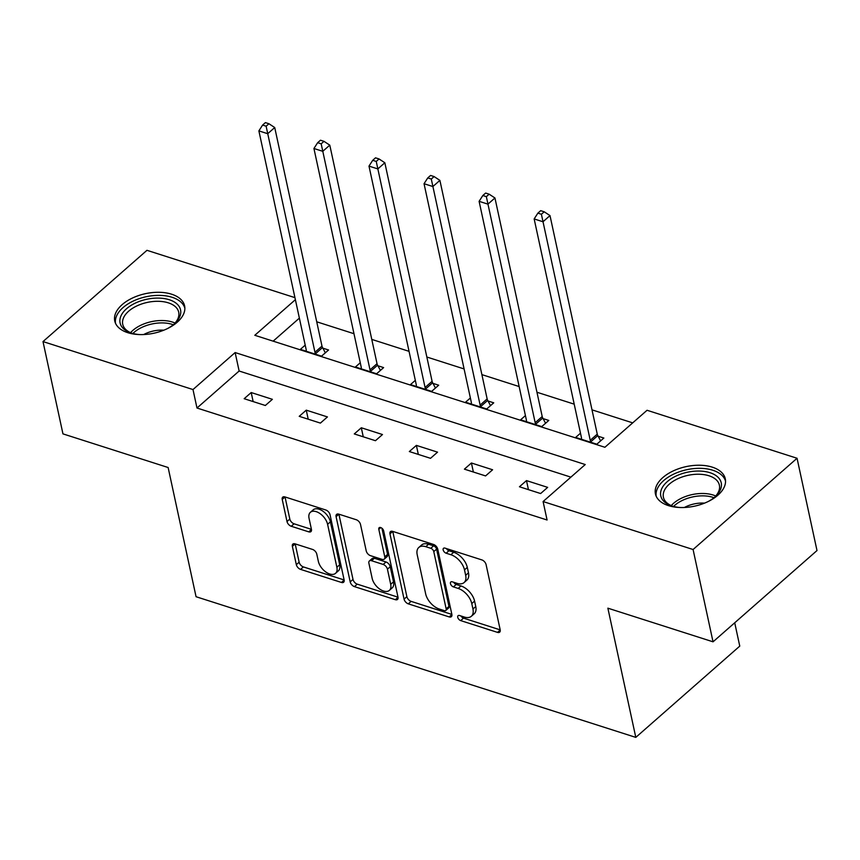 <?xml version="1.0" encoding="UTF-8"?>
<svg xmlns="http://www.w3.org/2000/svg" width="860" height="860" viewBox="0 0 860 860"><rect width="100%" height="100%" fill="white"/><g stroke="black" fill="none" stroke-linecap="round" stroke-linejoin="round"><path stroke-width="1.29" d="M457.735 617.297A3.15 1.817 -131.3 0 0 460.702 620.608L497.51 632.38A4.493 2.601 -131.3 0 0 499.692 632.132A4.493 2.601 -131.3 0 0 500.197 629.864L486.094 564.633A4.493 2.601 -131.3 0 0 481.847 559.903L445.039 548.132A3.15 1.817 -131.3 0 0 443.513 548.304A3.15 1.817 -131.3 0 0 443.158 549.895A3.15 1.817 -131.3 0 0 446.136 553.206L450.898 554.732A14.394 8.32 -131.3 0 1 464.486 569.868L465.668 575.308A14.394 8.32 -131.3 0 1 464.077 582.575A14.394 8.32 -131.3 0 1 457.09 583.359L452.328 581.833A3.15 1.817 -131.3 0 0 450.79 582.005A3.15 1.817 -131.3 0 0 450.446 583.596A3.15 1.817 -131.3 0 0 453.424 586.907L458.187 588.433A14.394 8.32 -131.3 0 1 471.774 603.57L472.946 609.009A14.394 8.32 -131.3 0 1 471.355 616.276A14.394 8.32 -131.3 0 1 464.368 617.061L459.606 615.534A3.15 1.817 -131.3 0 0 458.079 615.706A3.15 1.817 -131.3 0 0 457.735 617.297M461.003 615.986A3.15 1.817 -131.3 0 0 463.518 618.136L500.197 629.875M446.437 548.583A3.15 1.817 -131.3 0 0 448.941 550.744L453.704 552.26L450.898 554.732M453.725 582.284A3.15 1.817 -131.3 0 0 456.23 584.445L460.992 585.961L458.187 588.433M171.602 294.206A35.733 20.221 167.8 0 1 184.61 305.891A35.733 20.221 167.8 0 1 166.861 328.875A35.733 20.221 167.8 0 1 127.764 332.68A35.733 20.221 167.8 0 1 114.756 320.995A35.733 20.221 167.8 0 1 132.505 298.012A35.733 20.221 167.8 0 1 171.602 294.206M712.274 467.152A35.733 20.221 167.8 0 1 725.292 478.837A35.733 20.221 167.8 0 1 707.543 501.821A35.733 20.221 167.8 0 1 668.446 505.626A35.733 20.221 167.8 0 1 655.438 493.941A35.733 20.221 167.8 0 1 673.176 470.957A35.733 20.221 167.8 0 1 712.274 467.152M295.055 543.842A4.493 2.601 -131.3 0 0 292.873 544.079A4.493 2.601 -131.3 0 0 292.368 546.358L296.324 564.654A4.493 2.601 -131.3 0 0 300.581 569.384L341.452 582.457A4.493 2.601 -131.3 0 0 343.635 582.22A4.493 2.601 -131.3 0 0 344.129 579.941L330.036 514.721A4.493 2.601 -131.3 0 0 325.779 509.991L284.907 496.908A4.493 2.601 -131.3 0 0 282.725 497.155A4.493 2.601 -131.3 0 0 282.231 499.423L287.004 521.536A4.493 2.601 -131.3 0 0 291.25 526.266L308.751 531.856A4.493 2.601 -131.3 0 0 310.933 531.62A4.493 2.601 -131.3 0 0 311.427 529.341L309.062 518.386A12.029 6.955 -131.3 0 1 310.385 512.302A12.029 6.955 -131.3 0 1 320.027 513.592A12.029 6.955 -131.3 0 1 327.596 524.31L336.873 567.256A12.029 6.955 -131.3 0 1 335.54 573.33A12.029 6.955 -131.3 0 1 325.908 572.05A12.029 6.955 -131.3 0 1 318.34 561.322L316.792 554.163A4.493 2.601 -131.3 0 0 312.546 549.433L295.055 543.842M295.378 299.678L254.807 335.292L604.903 447.275L647.053 410.274L797.048 458.262L817 550.55L713.037 641.818L607.87 608.17L635.798 737.385L196.058 596.722L168.13 467.517L62.952 433.87L43 341.581L146.963 250.314L294.937 297.646M713.037 641.818L693.085 549.519L543.09 501.541L585.241 464.54L235.135 352.557L192.995 389.558L43 341.581M570.889 477.139L239.134 371.015L196.983 408.016L547.078 519.999L543.09 501.541M196.983 408.016L192.995 389.558M404.06 599.119A4.493 2.601 -131.3 0 0 408.306 603.849L449.189 616.921A4.493 2.601 -131.3 0 0 451.371 616.674A4.493 2.601 -131.3 0 0 451.865 614.405L437.762 549.185A4.493 2.601 -131.3 0 0 433.515 544.444L392.644 531.372A4.493 2.601 -131.3 0 0 390.462 531.62A4.493 2.601 -131.3 0 0 389.956 533.888L404.06 599.119L406.877 596.646A4.493 2.601 -131.3 0 0 411.123 601.376L451.865 614.416M398.029 597.313L395.32 599.689L354.438 586.617A4.493 2.601 -131.3 0 1 350.192 581.887L336.088 516.656A4.493 2.601 -131.3 0 1 336.593 514.387A4.493 2.601 -131.3 0 1 338.775 514.14L356.266 519.741A4.493 2.601 -131.3 0 1 360.512 524.471L366.231 550.927A4.493 2.601 -131.3 0 0 370.477 555.657L382.087 559.365A4.493 2.601 -131.3 0 0 384.269 559.118A4.493 2.601 -131.3 0 0 384.764 556.85L378.808 529.308A3.15 1.817 -131.3 0 1 379.163 527.717A3.15 1.817 -131.3 0 1 381.679 528.062A3.15 1.817 -131.3 0 1 383.667 530.867L397.997 597.173L357.255 584.155L354.438 586.617M395.32 599.689A4.493 2.601 -131.3 0 0 397.503 599.452A4.493 2.601 -131.3 0 0 397.997 597.173M635.798 737.385L739.761 646.118L734.72 622.78M547.659 487.373L526.481 480.6L519.451 486.771L540.628 493.543L547.659 487.373M492.597 469.764L471.42 462.992L464.4 469.151L485.577 475.924L492.597 469.764M437.546 452.156L416.369 445.383L409.338 451.543L430.516 458.315L437.546 452.156M382.485 434.536L361.308 427.764L354.288 433.935L375.465 440.707L382.485 434.536M327.434 416.928L306.257 410.156L299.226 416.326L320.404 423.098L327.434 416.928M272.373 399.319L251.195 392.547L244.175 398.707L265.353 405.49L272.373 399.319M632.713 422.873L592.013 409.854M574.211 404.157L536.952 392.246M519.15 386.548L481.901 374.627M464.099 368.94L426.839 357.018M409.037 351.332L371.789 339.41M353.987 333.712L316.727 321.801M299.366 318.135L273.147 341.151M580.478 433.193L575.652 437.439L596.829 444.212L603.849 438.041L598.141 436.213M525.428 415.584L520.601 419.82L541.768 426.592L548.798 420.433L543.079 418.605M470.377 397.976L465.539 402.211L486.717 408.984L493.737 402.824L488.029 400.996M415.315 380.356L410.489 384.603L431.656 391.375L438.686 385.205L432.967 383.377M360.265 362.748L355.427 366.994L376.605 373.767L383.625 367.596L377.916 365.769M305.203 345.139L300.377 349.375L321.543 356.158L328.574 349.988L322.865 348.16M797.048 458.262L693.085 549.519M239.134 371.015L235.135 352.557M526.481 480.6L528.438 489.641M471.42 462.992L473.376 472.033M416.369 445.383L418.325 454.413M361.308 427.764L363.264 436.805M306.257 410.156L308.213 419.196M251.195 392.547L253.152 401.588M471.355 616.276L474.172 613.814A14.394 8.32 -131.3 0 0 475.763 606.537L472.946 609.009M460.992 585.961A14.394 8.32 -131.3 0 1 474.58 601.108L475.763 606.537M464.077 582.575L466.883 580.113A14.394 8.32 -131.3 0 0 468.474 572.835L465.668 575.308M453.704 552.26A14.394 8.32 -131.3 0 1 467.302 567.407L468.474 572.835M389.956 533.888L392.773 531.426A4.493 2.601 -131.3 0 0 392.773 531.426L406.877 596.646M444.276 610.632A3.15 1.817 -131.3 0 0 445.813 610.46A3.15 1.817 -131.3 0 0 446.157 608.869L433.773 551.615A3.15 1.817 -131.3 0 0 430.806 548.304L425.786 546.691A14.394 8.32 -131.3 0 0 418.798 547.476A14.394 8.32 -131.3 0 0 417.207 554.743L425.668 593.884A14.394 8.32 -131.3 0 0 439.256 609.02L444.276 610.632M445.813 610.46L448.619 607.999A3.15 1.817 -131.3 0 0 448.963 606.408L446.157 608.869M418.798 547.476L421.604 545.014A14.394 8.32 -131.3 0 1 428.592 544.229L433.612 545.831A3.15 1.817 -131.3 0 1 436.59 549.153L448.963 606.408M336.088 516.656L338.904 514.194A4.493 2.601 -131.3 0 0 338.904 514.194L353.008 579.414A4.493 2.601 -131.3 0 0 357.255 584.155M384.269 559.118L387.075 556.657A4.493 2.601 -131.3 0 0 387.581 554.388L381.926 528.233M372.165 578.371A12.029 6.955 -131.3 0 0 379.733 589.1A12.029 6.955 -131.3 0 0 389.376 590.379A12.029 6.955 -131.3 0 0 390.698 584.305L387.43 569.169A4.493 2.601 -131.3 0 0 383.184 564.439L371.584 560.731A4.493 2.601 -131.3 0 0 369.392 560.967A4.493 2.601 -131.3 0 0 368.897 563.246L372.165 578.371M389.376 590.379L392.181 587.907A12.029 6.955 -131.3 0 0 393.514 581.833L390.698 584.305M369.392 560.967L372.208 558.505A4.493 2.601 -131.3 0 1 374.39 558.258L385.989 561.978A4.493 2.601 -131.3 0 1 390.246 566.708L393.514 581.833M335.54 573.33L338.356 570.857A12.029 6.955 -131.3 0 0 339.689 564.784L336.873 567.256M310.385 512.302L313.201 509.84A12.029 6.955 -131.3 0 1 322.833 511.119A12.029 6.955 -131.3 0 1 330.401 521.848L339.689 564.784M282.231 499.423L285.036 496.962A4.493 2.601 -131.3 0 0 285.036 496.962L289.82 519.064A4.493 2.601 -131.3 0 0 294.066 523.794L311.427 529.351M292.368 546.358L295.184 543.885A4.493 2.601 -131.3 0 0 295.184 543.885L299.14 562.193A4.493 2.601 -131.3 0 0 303.387 566.923L344.14 579.952M600.635 440.868L597.818 435.601A4.579 2.644 48.7 0 1 597.259 434.149L550.002 215.591L542.982 221.762L534.157 218.934L581.414 437.493A4.579 2.644 48.7 0 1 581.457 438.783L581.36 439.267M591.11 442.384L590.788 441.771A4.579 2.644 48.7 0 1 590.239 440.309L541.402 214.258L544.219 211.797L540.682 210.668L537.876 213.129L541.402 214.258M534.157 218.934L537.876 213.129M544.219 211.797L550.002 215.591M680.174 507.518A30.928 17.501 167.8 0 1 671.553 505.841A30.928 17.501 167.8 0 1 660.888 491.071A30.928 17.501 167.8 0 1 695.514 471.119A30.928 17.501 167.8 0 1 721.11 487.62A30.928 17.501 167.8 0 1 715.52 496.338A30.928 17.501 167.8 0 1 708.361 501.434M714.778 497.005A28.638 16.2 -12.2 0 0 719.283 489.598A28.638 16.2 -12.2 0 0 719.379 485.137A28.638 16.2 -12.2 0 0 691.784 474.677A28.638 16.2 -12.2 0 0 663.511 492.791A28.638 16.2 -12.2 0 0 663.415 497.241A28.638 16.2 -12.2 0 0 672.509 506.142M684.366 507.497A22.543 12.76 167.8 0 1 704.544 503.132M725.55 481.213A35.507 20.092 -12.2 0 0 690.913 468.958A35.507 20.092 -12.2 0 0 656.427 491.329A35.507 20.092 -12.2 0 0 656.18 496.209M139.503 334.572A30.928 17.501 167.8 0 1 131.354 333.046A30.928 17.501 167.8 0 1 130.881 332.895A30.928 17.501 167.8 0 1 126.689 308.611A30.928 17.501 167.8 0 1 169.291 299.742A30.928 17.501 167.8 0 1 174.838 323.381A30.928 17.501 167.8 0 1 167.689 328.477M174.096 324.059A28.638 16.2 -12.2 0 0 178.708 312.191A28.638 16.2 -12.2 0 0 168.28 302.827A28.638 16.2 -12.2 0 0 136.955 305.88A28.638 16.2 -12.2 0 0 122.733 324.295A28.638 16.2 -12.2 0 0 131.838 333.196M184.868 308.267A35.507 20.092 -12.2 0 0 172.097 297.281A35.507 20.092 -12.2 0 0 133.751 300.828A35.507 20.092 -12.2 0 0 115.498 323.263M143.684 334.551A22.543 12.76 167.8 0 1 163.862 330.186M545.573 423.26L542.757 417.992A4.579 2.644 48.7 0 1 542.208 416.53L494.952 197.983L487.932 204.142L479.106 201.326L526.352 419.884A4.579 2.644 48.7 0 1 526.395 421.174L526.309 421.647M536.059 424.765L535.737 424.163A4.579 2.644 48.7 0 1 535.178 422.701L486.351 196.65L489.157 194.188L485.631 193.059L482.825 195.521L486.351 196.65M479.106 201.326L482.825 195.521M489.157 194.188L494.952 197.983M490.522 405.651L487.706 400.384A4.579 2.644 48.7 0 1 487.147 398.922L439.901 180.374L432.87 186.534L424.044 183.718L471.301 402.265A4.579 2.644 48.7 0 1 471.344 403.566L471.248 404.039M480.998 407.156L480.675 406.554A4.579 2.644 48.7 0 1 480.127 405.092L431.29 179.041L434.106 176.579L430.57 175.451L427.764 177.912L431.29 179.041M424.044 183.718L427.764 177.912M434.106 176.579L439.901 180.374M435.461 388.032L432.644 382.775A4.579 2.644 48.7 0 1 432.096 381.313L384.839 162.755L377.819 168.925L368.994 166.109L416.251 384.656A4.579 2.644 48.7 0 1 416.294 385.957L416.197 386.43M425.947 389.548L425.625 388.935A4.579 2.644 48.7 0 1 425.066 387.484L376.239 161.433L379.045 158.96L375.519 157.831L372.713 160.304L376.239 161.433M368.994 166.109L372.713 160.304M379.045 158.96L384.839 162.755M380.41 370.423L377.594 365.167A4.579 2.644 48.7 0 1 377.035 363.705L329.788 145.147L322.758 151.317L313.932 148.49L361.189 367.048A4.579 2.644 48.7 0 1 361.232 368.338L361.146 368.822M370.896 371.939L370.563 371.327A4.579 2.644 48.7 0 1 370.015 369.864L321.178 143.824L323.994 141.352L320.468 140.223L317.652 142.696L321.178 143.824M313.932 148.49L317.652 142.696M323.994 141.352L329.788 145.147M325.349 352.815L322.532 347.548A4.579 2.644 48.7 0 1 321.984 346.096L274.727 127.538L267.707 133.708L258.881 130.881L306.138 349.44A4.579 2.644 48.7 0 1 306.181 350.729L306.085 351.202M315.835 354.331L315.512 353.718A4.579 2.644 48.7 0 1 314.954 352.256L266.127 126.205L268.933 123.743L265.407 122.614L262.601 125.076L266.127 126.205M258.881 130.881L262.601 125.076M268.933 123.743L274.727 127.538M463.518 618.136L460.702 620.608M448.941 550.744L446.136 553.206M456.23 584.445L453.424 586.907M474.58 601.108L471.774 603.57M467.302 567.407L464.486 569.868M500.219 630.004L497.51 632.38M451.898 614.545L449.189 616.921M411.123 601.376L408.306 603.849M436.59 549.153L433.773 551.615M433.612 545.831L430.806 548.304M428.592 544.229L425.786 546.691M353.008 579.414L350.192 581.887M387.581 554.388L384.764 556.85M380.786 527.578L378.808 529.308M390.246 566.708L387.43 569.169M385.989 561.978L383.184 564.439M374.39 558.258L371.584 560.731M330.401 521.848L327.596 524.31M311.46 529.481L308.751 531.856M294.066 523.794L291.25 526.266M289.82 519.064L287.004 521.536M344.161 580.081L341.452 582.457M303.387 566.923L300.581 569.384M299.14 562.193L296.324 564.654M597.818 435.601L590.788 441.771M597.259 434.149L590.239 440.309M671.241 505.615A28.638 16.2 167.8 0 1 715.713 496.005M713.961 497.693A27.692 15.673 -12.2 0 0 673.541 506.433M130.569 332.669A28.638 16.2 167.8 0 1 172.441 322.059A28.638 16.2 167.8 0 1 175.042 323.048M173.29 324.747A27.692 15.673 -12.2 0 0 172.258 324.392A27.692 15.673 -12.2 0 0 132.859 333.487M542.757 417.992L535.737 424.163M542.208 416.53L535.178 422.701M487.706 400.384L480.675 406.554M487.147 398.922L480.127 405.092M432.644 382.775L425.625 388.935M432.096 381.313L425.066 387.484M377.594 365.167L370.563 371.327M377.035 363.705L370.015 369.864M322.532 347.548L315.512 353.718M321.984 346.096L314.954 352.256"/></g></svg>

